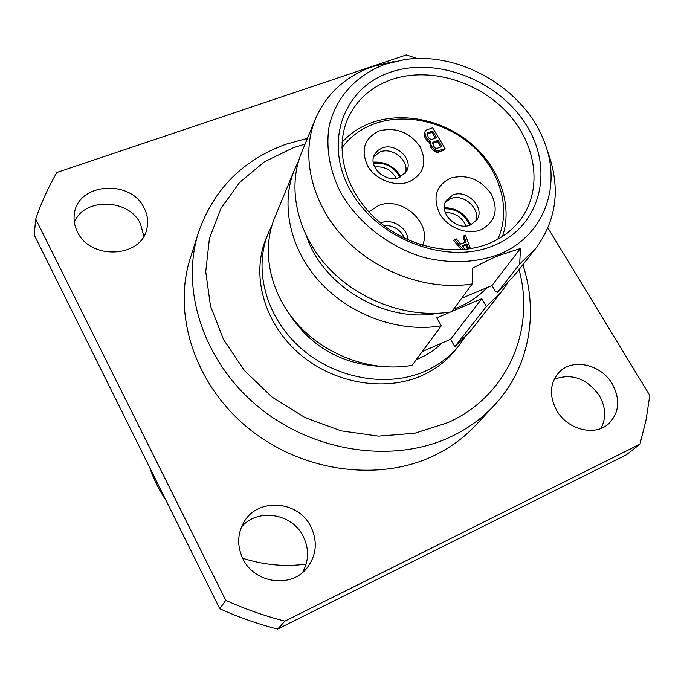 <?xml version="1.0" encoding="UTF-8"?>
<svg xmlns="http://www.w3.org/2000/svg" width="684" height="684" viewBox="0 0 684 684"><rect width="100%" height="100%" fill="white"/><g stroke="black" fill="none" stroke-linecap="round" stroke-linejoin="round"><path stroke-width="1.03" d="M489.034 243.461C455.074 257.458 407.903 247.693 376.619 219.513C345.258 191.383 333.98 148.984 348.096 118.016C356.851 99.513 371.386 86.68 391.693 79.515C428.988 66.758 477.458 80.789 506.844 112.193C536.324 143.486 543.105 189.006 520.772 219.248C512.82 229.901 502.244 237.972 489.034 243.461M493.634 245.599C540.933 226.387 554.467 169.709 526.492 125.369C499.149 80.738 437.196 56.182 390.547 72.179C343.548 87.484 322.985 142.7 350.73 190.973C377.765 239.528 446.772 265.537 493.634 245.599M498.867 254.397C543.9 236.425 562.274 186.27 544.199 141.656C524.79 89.031 459.751 50.898 404.355 59.67L385.725 64.065C357.133 74.394 336.066 96.82 329.243 125.694C325.498 147.812 329.722 171.778 341.641 194.367C359.237 223.976 390.119 247.574 424.644 257.637C451.278 263.836 476.013 262.759 498.867 254.397M472.251 283.946C428.483 291.127 376.61 272.634 343.847 237.639C311.075 202.609 300.481 154.977 315.478 118.854L301.541 152.609C286.947 187.792 296.95 233.911 328.303 267.649C359.656 301.362 409.442 318.992 451.645 311.81L472.251 283.946L472.653 268.239C482.451 262.895 491.172 258.655 498.807 255.525L520.473 248.463L519.678 264.092L535.974 248.121C556.861 219.53 560.76 187.373 547.67 151.643M393.95 61.526L373.404 66.365C345.967 75.881 326.661 93.375 315.478 118.854M519.678 264.092L497.49 292.333L495.276 291.162L491.95 285.527L461.623 298.318M520.473 248.463L491.95 285.527M497.49 292.333L513.325 276.763L535.974 248.121M453.629 309.134L458.802 307.116C469.899 302.362 479.347 295.839 487.17 287.545M437.324 313.34C385.776 323.293 323.233 286.63 306.748 236.792M298.472 161.304L294.539 169.564C280.149 204.26 289.862 249.609 320.505 282.697C351.148 315.76 399.892 332.954 441.308 325.789L436.76 317.855L450.568 311.989M451.953 311.4L481.793 298.72L486.35 306.517L501.945 291.153L507.229 283.689M441.308 325.789L412.084 365.316C372.925 372.412 327.14 356.415 298.481 325.208C269.829 293.975 260.929 250.874 274.712 217.606L294.539 169.564M501.945 291.153L469.703 331.928L454.809 346.668L450.576 339.281L422.259 351.559M481.793 298.72L450.576 339.281M486.35 306.517L454.809 346.668M416.214 359.733L418.232 358.886C427.303 354.902 435.229 349.609 442.001 343M377.919 366.197C340.059 363.332 310.63 346.078 289.64 314.443M271.89 225.54L268.325 233.09C253.2 269.308 265.845 317.085 300.524 347.857C335.117 378.697 387.204 388.076 425.174 371.181C439.008 364.999 450.388 356.296 459.315 345.061L464.162 338.264M268.325 233.09L266.102 238.468C251.062 274.498 263.588 321.976 297.993 352.542C332.321 383.16 384.032 392.445 421.772 375.619C435.511 369.463 446.823 360.801 455.706 349.627L459.315 345.061M305.055 144.093L293.41 147.676L264.272 161.903L239.682 182.371L221.009 208.295L209.415 238.536L205.747 271.668L210.467 305.987L223.565 339.606L244.487 370.608L272.155 397.147L305.03 417.625L341.179 430.86L378.5 436.118L414.837 433.228L448.182 422.532C507.93 395.617 535.504 329.765 519.036 269.539M307.424 138.356L285.946 144.247C242.811 159.928 213.682 189.254 198.565 232.218C180.114 289.255 203.285 361.614 258.441 406.937C313.503 452.329 393.206 463.906 450.423 436.965C467.386 428.988 481.964 418.505 494.147 405.509C529.228 368.3 538.983 313.751 522.884 264.665M494.147 405.509L475.491 425.431C463.624 438.085 449.456 448.311 433.006 456.1C377.525 482.417 300.627 471.447 247.634 427.645C194.538 383.912 172.334 313.802 190.297 258.227L198.565 232.218M35.722 219.085L225.746 600.33L219.795 608.76L34.2 234.886L35.722 219.085C41.296 202.652 48.35 187.108 56.892 172.453L406.313 54.925L417.377 58.585M225.746 600.33C244.992 609.025 264.708 615.959 284.903 621.14L639.976 444.173L646.047 420.01L649.8 395.438L547.935 228.011M612.308 384.006C601.133 364.281 572.534 357.817 559.17 372.216C549.842 382.903 548.987 395.617 556.622 410.349C567.233 429.552 594.584 436.666 608.401 424.003C619.294 413.042 620.602 399.704 612.308 384.006M310.827 526.62C298.429 500.577 258.133 497.379 244.128 521.798C237.305 533.546 236.895 545.866 242.888 558.76C254.234 583.29 290.905 588.565 306.748 568.301C316.521 555.511 317.88 541.617 310.827 526.62M144.127 208.013C130.73 178.789 77.412 182.85 74.351 214.024C73.504 220.06 74.522 225.968 77.386 231.748C90.194 260.433 141.579 257.791 146.846 228.781C148.496 221.719 147.59 214.793 144.127 208.013M639.976 444.173L626.339 454.817L277.644 629.075C257.885 624.03 238.605 617.259 219.795 608.76M143.837 236.202L140.417 223.685C128.823 198.599 84.568 197.223 74.334 222.112M302.55 572.474C308.98 560.76 309.202 548.73 303.217 536.384C292.059 513.145 257.44 507.742 241.418 527.065M600.928 428.458C606.349 418.155 605.844 407.236 599.406 395.703C586.957 378.432 571.892 372.942 554.211 379.235M284.903 621.14L277.644 629.075M306.167 564.112C284.937 566.976 263.75 565.018 242.623 558.229M166.161 500.722C159.184 490.325 153.729 479.339 149.813 467.779M502.518 236.399C512.846 205.935 500.089 168.666 472.293 144.555C444.472 120.444 403.962 111.287 372.19 122.47C360.229 126.737 350.182 133.354 342.043 142.323M341.855 147.889C350.14 136.646 361.186 128.541 374.994 123.573C406.664 112.39 447.336 122.368 474.115 147.385C500.902 172.359 511.17 210.244 497.747 239.289M409.041 181.841C423.798 174.223 427.474 162.51 420.062 146.684C409.502 132.14 395.908 126.873 379.278 130.909C364.35 138.142 360.477 149.822 367.659 165.938C375.499 179.772 395.07 187.271 409.041 181.841M481.091 229.713C495.49 221.821 498.833 209.86 491.129 193.828C480.356 179.114 466.804 173.89 450.474 178.148C435.896 185.655 432.348 197.573 439.829 213.912C447.909 227.926 467.42 235.364 481.091 229.713M422.558 245.299C432.63 223.266 401.508 195.521 378.329 205.653L368.881 211.886M470.43 248.694L465.522 235.176L463.897 235.826L463.077 237.032L465.017 242.316M463.897 235.826L466.112 241.871L460.683 244.068L456.296 238.878L454.655 239.537L453.851 240.734L461.546 249.763M425.209 131.029L424.2 134.081L424.969 137.578L427.346 141.032L430.005 142.768L430.518 146.923L432.639 149.95L436.366 152.387L437.965 152.335L444.344 149.967L445.113 148.659L432.664 127.788L426.277 130.105L425.209 131.029L424.926 132.747L425.704 136.253L427.03 138.476L430.749 141.451L430.74 144.17L432.322 147.393L437.119 151.078L445.113 148.659M399.268 177.549L406.441 171.522C413.923 159.603 395.839 142.246 382.065 148.035L377.594 150.625L374.516 154.558C367.573 166.494 385.733 183.432 399.268 177.549M373.703 156.593L380.082 151.942C392.787 146.624 410.075 161.296 405.219 173.334M470.558 224.916L476.688 220.086C485.777 208.227 467.086 188.664 452.868 195.034L446.31 200.352C437.786 212.271 456.57 231.389 470.558 224.916M445.318 202.293L450.534 198.736C463.675 192.862 481.673 209.543 475.303 221.778M407.809 239.793C407.758 228.003 392.171 218.042 381.193 222.779L380.672 222.984M404.586 238.288C400.439 229.499 393.471 225.19 383.673 225.369M454.655 239.537L463.256 249.626M465.111 249.438L462.059 245.83L466.95 243.855L468.822 248.95M462.598 246.471L466.12 245.043L467.625 249.13M466.12 245.043L466.95 243.855M430.005 142.768L430.749 141.451M429.732 143.409L430.475 142.092M429.21 142.52L429.945 141.203M427.346 141.032L428.09 139.716M426.294 139.801L427.03 138.476M424.969 137.578L425.704 136.253M424.448 136.15L425.183 134.816M424.2 134.081L424.926 132.747M437.965 152.335L438.718 151.027M436.366 152.387L437.119 151.078M434.502 151.438L435.255 150.129M432.639 149.95L433.391 148.633M431.578 148.71L432.322 147.393M430.518 146.923L431.262 145.607M429.997 145.487L430.74 144.17M441.915 146.573L436.862 148.445L435.793 148.291L433.665 146.359L432.604 142.939L433.143 142.195L438.205 140.34L441.915 146.573M428.364 137.441L427.055 133.594L427.594 132.858L432.647 131.02L436.614 137.672L431.553 139.527L429.424 138.681L428.364 137.441M432.604 143.443L437.452 141.656L440.658 147.043M432.604 143.144L433.143 142.195M437.452 141.656L438.205 140.34M427.055 134.124L431.903 132.354L435.349 138.134M427.055 133.833L427.594 132.858M431.903 132.354L432.647 131.02M470.772 224.831C465.334 213.733 456.527 208.004 444.344 207.662M469.728 225.224C464.872 214.186 456.433 208.706 444.403 208.765M400.901 176.823C394.531 166.357 385.314 161.458 373.259 162.142M399.918 177.293C394.087 166.828 385.254 162.142 373.43 163.22M445.284 212.664C453.295 212.331 459.597 215.605 464.197 222.488L465.795 226.002M449.944 219.897L457.271 224.66M374.678 167.024C383.356 166.05 390.196 169.247 395.181 176.626L396.079 178.387M380.193 173.916L387.298 177.686"/></g></svg>
